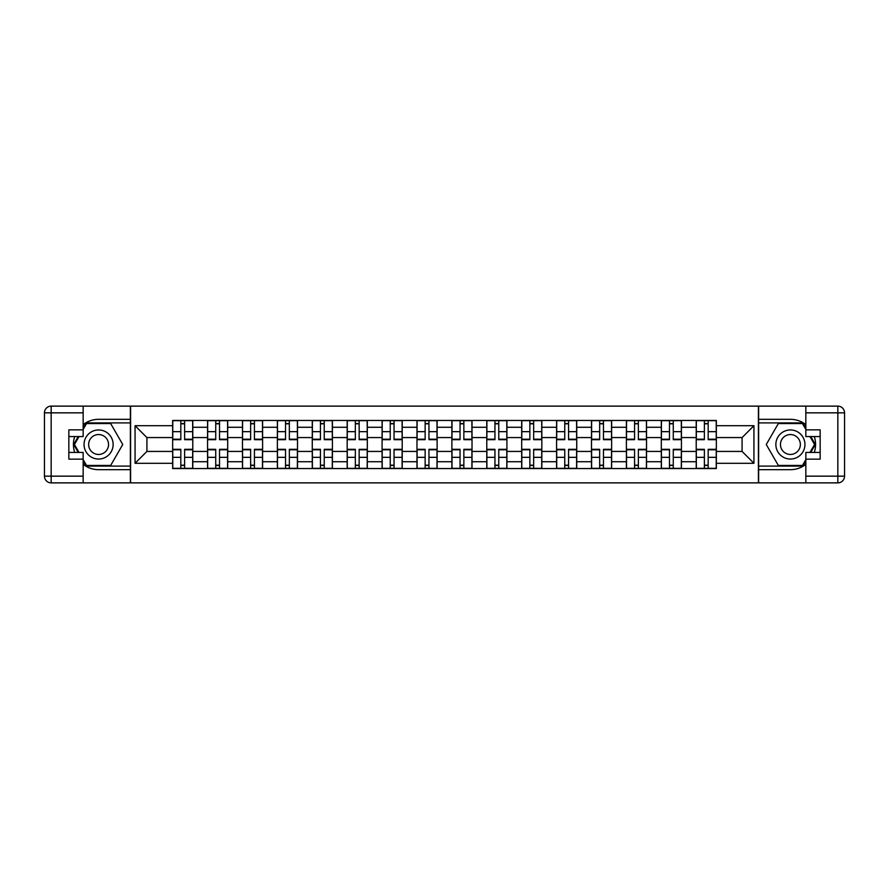 <?xml version="1.0" encoding="UTF-8"?>
<svg xmlns="http://www.w3.org/2000/svg" width="889" height="889" viewBox="0 0 889 889"><rect width="100%" height="100%" fill="white"/><g stroke="black" fill="none" stroke-linecap="round" stroke-linejoin="round"><path stroke-width="1.33" d="M83.155 464.38A25.17 25.17 0 0 0 98.59 469.67L130.372 469.67L130.372 482.871L758.628 482.871L758.628 469.67L790.41 469.67A25.17 25.17 0 0 0 805.845 464.38M805.845 424.62A25.17 25.17 0 0 0 790.41 419.33L758.628 419.33L758.628 406.129L130.372 406.129L130.372 419.33L98.59 419.33A25.17 25.17 0 0 0 83.155 424.62M207.559 468.547L207.559 427.276L192.791 427.276L192.791 468.547M192.791 427.276L192.791 420.453M207.559 427.276L207.559 420.453M227.695 420.453L227.695 468.547M242.464 468.547L242.464 420.453M262.599 420.453L262.599 468.547M277.368 468.547L277.368 420.453M297.504 420.453L297.504 468.547M312.272 468.547L312.272 420.453M332.408 420.453L332.408 468.547M347.177 468.547L347.177 420.453M367.313 420.453L367.313 468.547M382.081 468.547L382.081 420.453M402.217 420.453L402.217 468.547M416.974 468.547L416.974 420.453M437.121 420.453L437.121 468.547M451.879 468.547L451.879 420.453M472.026 420.453L472.026 468.547M486.783 468.547L486.783 420.453M506.919 420.453L506.919 468.547M521.687 468.547L521.687 420.453M541.823 420.453L541.823 468.547M556.592 468.547L556.592 420.453M576.728 420.453L576.728 468.547M591.496 468.547L591.496 420.453M611.632 420.453L611.632 468.547M626.401 468.547L626.401 420.453M646.536 420.453L646.536 468.547M661.305 468.547L661.305 420.453M681.441 420.453L681.441 468.547M696.209 468.547L696.209 420.453M696.209 451.434L681.441 451.434M661.305 451.434L646.536 451.434M626.401 451.434L611.632 451.434M591.496 451.434L576.728 451.434M556.592 451.434L541.823 451.434M521.687 451.434L506.919 451.434M486.783 451.434L472.026 451.434M451.879 451.434L437.121 451.434M416.974 451.434L402.217 451.434M382.081 451.434L367.313 451.434M347.177 451.434L332.408 451.434M312.272 451.434L297.504 451.434M277.368 451.434L262.599 451.434M242.464 451.434L227.695 451.434M207.559 451.434L192.791 451.434M696.209 437.566L681.441 437.566M661.305 437.566L646.536 437.566M626.401 437.566L611.632 437.566M591.496 437.566L576.728 437.566M556.592 437.566L541.823 437.566M521.687 437.566L506.919 437.566M486.783 437.566L472.026 437.566M451.879 437.566L437.121 437.566M416.974 437.566L402.217 437.566M382.081 437.566L367.313 437.566M347.177 437.566L332.408 437.566M312.272 437.566L297.504 437.566M277.368 437.566L262.599 437.566M242.464 437.566L227.695 437.566M207.559 437.566L192.791 437.566M146.918 451.434L172.655 451.434L172.655 437.566L146.918 437.566L146.918 451.434L135.061 463.291L135.061 425.709L172.655 425.709L172.655 437.566M716.345 437.566L716.345 451.434L742.082 451.434L742.082 437.566L716.345 437.566L716.345 420.453L172.655 420.453L172.655 425.709M716.345 425.709L753.939 425.709L753.939 463.291L716.345 463.291L716.345 451.434M172.655 451.434L172.655 468.547L716.345 468.547L716.345 463.291M172.655 463.291L135.061 463.291M758.406 482.871L758.406 406.129M130.594 482.871L130.594 406.129M184.623 465.191L180.823 465.191M180.823 423.809L184.623 423.809M219.527 465.191L215.727 465.191M215.727 423.809L219.527 423.809M254.432 465.191L250.631 465.191M250.631 423.809L254.432 423.809M289.336 465.191L285.536 465.191M285.536 423.809L289.336 423.809M324.241 465.191L320.44 465.191M320.44 423.809L324.241 423.809M359.145 465.191L355.344 465.191M355.344 423.809L359.145 423.809M394.049 465.191L390.238 465.191M390.238 423.809L394.049 423.809M428.954 465.191L425.142 465.191M425.142 423.809L428.954 423.809M463.858 465.191L460.046 465.191M460.046 423.809L463.858 423.809M498.762 465.191L494.951 465.191M494.951 423.809L498.762 423.809M533.656 465.191L529.855 465.191M529.855 423.809L533.656 423.809M568.56 465.191L564.759 465.191M564.759 423.809L568.56 423.809M603.464 465.191L599.664 465.191M599.664 423.809L603.464 423.809M638.369 465.191L634.568 465.191M634.568 423.809L638.369 423.809M673.273 465.191L669.473 465.191M669.473 423.809L673.273 423.809M708.177 465.191L704.377 465.191M704.377 423.809L708.177 423.809M135.061 425.709L146.918 437.566M742.082 451.434L753.939 463.291M742.082 437.566L753.939 425.709M184.623 439.688L184.623 420.675L192.68 420.675L192.68 439.688L184.623 439.688M180.823 423.575L184.623 423.575M184.623 420.675L172.766 420.675L172.766 439.688L180.823 439.688L180.823 420.675L177.578 420.675M180.823 449.312L180.823 468.325L172.766 468.325L172.766 449.312L180.823 449.312M184.623 465.425L180.823 465.425M180.823 468.325L192.68 468.325L192.68 449.312L184.623 449.312L184.623 468.325L187.868 468.325M219.527 439.688L219.527 420.675L227.584 420.675L227.584 439.688L219.527 439.688M215.727 423.575L219.527 423.575M219.527 420.675L207.67 420.675L207.67 439.688L215.727 439.688L215.727 420.675L212.482 420.675M254.432 439.688L254.432 420.675L262.488 420.675L262.488 439.688L254.432 439.688M250.631 423.575L254.432 423.575M254.432 420.675L242.575 420.675L242.575 439.688L250.631 439.688L250.631 420.675L247.386 420.675M74.709 436.555A25.17 25.17 0 0 0 74.709 452.445M130.372 406.129L83.155 406.129L83.155 436.555L68.842 436.555M130.372 482.871L51.162 482.871A6.712 6.712 0 0 1 44.45 476.16L44.45 412.84A6.712 6.712 0 0 1 51.162 406.129L83.155 406.129M130.372 469.67L130.372 419.33M68.842 452.445L83.155 452.445L83.155 482.871M83.155 429.843L68.842 429.843L68.842 459.157L83.155 459.157M130.372 422.908L86.133 422.908L83.155 428.054M83.155 460.947L86.133 466.092L130.372 466.092M78.254 436.555L73.665 444.5L78.254 452.445M814.291 452.445A25.17 25.17 0 0 0 814.291 436.555M758.628 482.871L805.845 482.871L805.845 452.445L820.158 452.445M758.628 406.129L837.838 406.129A6.712 6.712 0 0 1 844.55 412.84L844.55 476.16A6.712 6.712 0 0 1 837.838 482.871L805.845 482.871M758.628 419.33L758.628 469.67M820.158 436.555L805.845 436.555L805.845 406.129M805.845 459.157L820.158 459.157L820.158 429.843L805.845 429.843M758.628 466.092L802.867 466.092L805.845 460.947M805.845 428.054L802.867 422.908L758.628 422.908M810.746 452.445L815.335 444.5L810.746 436.555M84.055 444.5A14.546 14.546 0 0 0 98.59 459.046A14.546 14.546 0 0 0 113.136 444.5A14.546 14.546 0 0 0 98.59 429.954A14.546 14.546 0 0 0 84.055 444.5M88.644 444.5A9.957 9.957 0 0 0 98.59 454.457A9.957 9.957 0 0 0 108.547 444.5A9.957 9.957 0 0 0 98.59 434.543A9.957 9.957 0 0 0 88.644 444.5M83.155 429.398L86.522 423.575L110.669 423.575L122.749 444.5L110.669 465.425L86.522 465.425L83.155 459.602M79.021 452.445L74.443 444.5L79.021 436.555M775.864 444.5A14.546 14.546 0 0 0 790.41 459.046A14.546 14.546 0 0 0 804.945 444.5A14.546 14.546 0 0 0 790.41 429.954A14.546 14.546 0 0 0 775.864 444.5M780.453 444.5A9.957 9.957 0 0 0 790.41 454.457A9.957 9.957 0 0 0 800.356 444.5A9.957 9.957 0 0 0 790.41 434.543A9.957 9.957 0 0 0 780.453 444.5M805.845 459.602L802.478 465.425L778.331 465.425L766.251 444.5L778.331 423.575L802.478 423.575L805.845 429.398M809.979 436.555L814.557 444.5L809.979 452.445M215.727 449.312L215.727 468.325L207.67 468.325L207.67 449.312L215.727 449.312M219.527 465.425L215.727 465.425M215.727 468.325L227.584 468.325L227.584 449.312L219.527 449.312L219.527 468.325L222.772 468.325M250.631 449.312L250.631 468.325L242.575 468.325L242.575 449.312L250.631 449.312M254.432 465.425L250.631 465.425M250.631 468.325L262.488 468.325L262.488 449.312L254.432 449.312L254.432 468.325L257.677 468.325M289.336 439.688L289.336 420.675L297.393 420.675L297.393 439.688L289.336 439.688M285.536 423.575L289.336 423.575M289.336 420.675L277.479 420.675L277.479 439.688L285.536 439.688L285.536 420.675L282.291 420.675M324.241 439.688L324.241 420.675L332.297 420.675L332.297 439.688L324.241 439.688M320.44 423.575L324.241 423.575M324.241 420.675L312.383 420.675L312.383 439.688L320.44 439.688L320.44 420.675L317.195 420.675M359.145 439.688L359.145 420.675L367.201 420.675L367.201 439.688L359.145 439.688M355.344 423.575L359.145 423.575M359.145 420.675L347.288 420.675L347.288 439.688L355.344 439.688L355.344 420.675L352.1 420.675M285.536 449.312L285.536 468.325L277.479 468.325L277.479 449.312L285.536 449.312M289.336 465.425L285.536 465.425M285.536 468.325L297.393 468.325L297.393 449.312L289.336 449.312L289.336 468.325L292.581 468.325M320.44 449.312L320.44 468.325L312.383 468.325L312.383 449.312L320.44 449.312M324.241 465.425L320.44 465.425M320.44 468.325L332.297 468.325L332.297 449.312L324.241 449.312L324.241 468.325L327.485 468.325M355.344 449.312L355.344 468.325L347.288 468.325L347.288 449.312L355.344 449.312M359.145 465.425L355.344 465.425M355.344 468.325L367.201 468.325L367.201 449.312L359.145 449.312L359.145 468.325L362.39 468.325M394.049 439.688L394.049 420.675L402.106 420.675L402.106 439.688L394.049 439.688M390.238 423.575L394.049 423.575M394.049 420.675L382.192 420.675L382.192 439.688L390.238 439.688L390.238 420.675L387.004 420.675M390.238 449.312L390.238 468.325L382.192 468.325L382.192 449.312L390.238 449.312M394.049 465.425L390.238 465.425M390.238 468.325L402.106 468.325L402.106 449.312L394.049 449.312L394.049 468.325L397.294 468.325M428.954 439.688L428.954 420.675L437.01 420.675L437.01 439.688L428.954 439.688M425.142 423.575L428.954 423.575M428.954 420.675L417.097 420.675L417.097 439.688L425.142 439.688L425.142 420.675L421.897 420.675M425.142 449.312L425.142 468.325L417.097 468.325L417.097 449.312L425.142 449.312M428.954 465.425L425.142 465.425M425.142 468.325L437.01 468.325L437.01 449.312L428.954 449.312L428.954 468.325L432.198 468.325M463.858 439.688L463.858 420.675L471.903 420.675L471.903 439.688L463.858 439.688M460.046 423.575L463.858 423.575M463.858 420.675L451.99 420.675L451.99 439.688L460.046 439.688L460.046 420.675L456.802 420.675M460.046 449.312L460.046 468.325L451.99 468.325L451.99 449.312L460.046 449.312M463.858 465.425L460.046 465.425M460.046 468.325L471.903 468.325L471.903 449.312L463.858 449.312L463.858 468.325L467.103 468.325M498.762 439.688L498.762 420.675L506.808 420.675L506.808 439.688L498.762 439.688M494.951 423.575L498.762 423.575M498.762 420.675L486.894 420.675L486.894 439.688L494.951 439.688L494.951 420.675L491.706 420.675M494.951 449.312L494.951 468.325L486.894 468.325L486.894 449.312L494.951 449.312M498.762 465.425L494.951 465.425M494.951 468.325L506.808 468.325L506.808 449.312L498.762 449.312L498.762 468.325L501.996 468.325M533.656 439.688L533.656 420.675L541.712 420.675L541.712 439.688L533.656 439.688M529.855 423.575L533.656 423.575M533.656 420.675L521.799 420.675L521.799 439.688L529.855 439.688L529.855 420.675L526.61 420.675M529.855 449.312L529.855 468.325L521.799 468.325L521.799 449.312L529.855 449.312M533.656 465.425L529.855 465.425M529.855 468.325L541.712 468.325L541.712 449.312L533.656 449.312L533.656 468.325L536.9 468.325M568.56 439.688L568.56 420.675L576.617 420.675L576.617 439.688L568.56 439.688M564.759 423.575L568.56 423.575M568.56 420.675L556.703 420.675L556.703 439.688L564.759 439.688L564.759 420.675L561.515 420.675M564.759 449.312L564.759 468.325L556.703 468.325L556.703 449.312L564.759 449.312M568.56 465.425L564.759 465.425M564.759 468.325L576.617 468.325L576.617 449.312L568.56 449.312L568.56 468.325L571.805 468.325M603.464 439.688L603.464 420.675L611.521 420.675L611.521 439.688L603.464 439.688M599.664 423.575L603.464 423.575M603.464 420.675L591.607 420.675L591.607 439.688L599.664 439.688L599.664 420.675L596.419 420.675M599.664 449.312L599.664 468.325L591.607 468.325L591.607 449.312L599.664 449.312M603.464 465.425L599.664 465.425M599.664 468.325L611.521 468.325L611.521 449.312L603.464 449.312L603.464 468.325L606.709 468.325M638.369 439.688L638.369 420.675L646.425 420.675L646.425 439.688L638.369 439.688M634.568 423.575L638.369 423.575M638.369 420.675L626.512 420.675L626.512 439.688L634.568 439.688L634.568 420.675L631.323 420.675M634.568 449.312L634.568 468.325L626.512 468.325L626.512 449.312L634.568 449.312M638.369 465.425L634.568 465.425M634.568 468.325L646.425 468.325L646.425 449.312L638.369 449.312L638.369 468.325L641.614 468.325M673.273 439.688L673.273 420.675L681.33 420.675L681.33 439.688L673.273 439.688M669.473 423.575L673.273 423.575M673.273 420.675L661.416 420.675L661.416 439.688L669.473 439.688L669.473 420.675L666.228 420.675M669.473 449.312L669.473 468.325L661.416 468.325L661.416 449.312L669.473 449.312M673.273 465.425L669.473 465.425M669.473 468.325L681.33 468.325L681.33 449.312L673.273 449.312L673.273 468.325L676.518 468.325M708.177 439.688L708.177 420.675L716.234 420.675L716.234 439.688L708.177 439.688M704.377 423.575L708.177 423.575M708.177 420.675L696.32 420.675L696.32 439.688L704.377 439.688L704.377 420.675L701.132 420.675M704.377 449.312L704.377 468.325L696.32 468.325L696.32 449.312L704.377 449.312M708.177 465.425L704.377 465.425M704.377 468.325L716.234 468.325L716.234 449.312L708.177 449.312L708.177 468.325L711.422 468.325M661.305 427.276L646.536 427.276M626.401 427.276L611.632 427.276M591.496 427.276L576.728 427.276M556.592 427.276L541.823 427.276M521.687 427.276L506.919 427.276M486.783 427.276L472.026 427.276M451.879 427.276L437.121 427.276M416.974 427.276L402.217 427.276M382.081 427.276L367.313 427.276M347.177 427.276L332.408 427.276M312.272 427.276L297.504 427.276M277.368 427.276L262.599 427.276M242.464 427.276L227.695 427.276M696.209 427.276L681.441 427.276M661.305 461.724L646.536 461.724M626.401 461.724L611.632 461.724M591.496 461.724L576.728 461.724M556.592 461.724L541.823 461.724M521.687 461.724L506.919 461.724M486.783 461.724L472.026 461.724M451.879 461.724L437.121 461.724M416.974 461.724L402.217 461.724M382.081 461.724L367.313 461.724M347.177 461.724L332.408 461.724M312.272 461.724L297.504 461.724M277.368 461.724L262.599 461.724M242.464 461.724L227.695 461.724M207.559 461.724L192.791 461.724M696.209 461.724L681.441 461.724M184.623 439.222L192.68 439.222M184.623 431.665L192.68 431.665M172.766 439.222L180.823 439.222M172.766 431.665L180.823 431.665M180.823 449.778L172.766 449.778M180.823 457.335L172.766 457.335M192.68 449.778L184.623 449.778M192.68 457.335L184.623 457.335M219.527 439.222L227.584 439.222M219.527 431.665L227.584 431.665M207.67 439.222L215.727 439.222M207.67 431.665L215.727 431.665M254.432 439.222L262.488 439.222M254.432 431.665L262.488 431.665M242.575 439.222L250.631 439.222M242.575 431.665L250.631 431.665M83.155 412.84L51.162 412.84L51.162 476.16L83.155 476.16M44.45 412.84L51.162 412.84L51.162 406.129M51.162 482.871L51.162 476.16L44.45 476.16M805.845 476.16L837.838 476.16L837.838 412.84L805.845 412.84M844.55 476.16L837.838 476.16L837.838 482.871M837.838 406.129L837.838 412.84L844.55 412.84M215.727 449.778L207.67 449.778M215.727 457.335L207.67 457.335M227.584 449.778L219.527 449.778M227.584 457.335L219.527 457.335M250.631 449.778L242.575 449.778M250.631 457.335L242.575 457.335M262.488 449.778L254.432 449.778M262.488 457.335L254.432 457.335M289.336 439.222L297.393 439.222M289.336 431.665L297.393 431.665M277.479 439.222L285.536 439.222M277.479 431.665L285.536 431.665M324.241 439.222L332.297 439.222M324.241 431.665L332.297 431.665M312.383 439.222L320.44 439.222M312.383 431.665L320.44 431.665M359.145 439.222L367.201 439.222M359.145 431.665L367.201 431.665M347.288 439.222L355.344 439.222M347.288 431.665L355.344 431.665M285.536 449.778L277.479 449.778M285.536 457.335L277.479 457.335M297.393 449.778L289.336 449.778M297.393 457.335L289.336 457.335M320.44 449.778L312.383 449.778M320.44 457.335L312.383 457.335M332.297 449.778L324.241 449.778M332.297 457.335L324.241 457.335M355.344 449.778L347.288 449.778M355.344 457.335L347.288 457.335M367.201 449.778L359.145 449.778M367.201 457.335L359.145 457.335M394.049 439.222L402.106 439.222M394.049 431.665L402.106 431.665M382.192 439.222L390.238 439.222M382.192 431.665L390.238 431.665M390.238 449.778L382.192 449.778M390.238 457.335L382.192 457.335M402.106 449.778L394.049 449.778M402.106 457.335L394.049 457.335M428.954 439.222L437.01 439.222M428.954 431.665L437.01 431.665M417.097 439.222L425.142 439.222M417.097 431.665L425.142 431.665M425.142 449.778L417.097 449.778M425.142 457.335L417.097 457.335M437.01 449.778L428.954 449.778M437.01 457.335L428.954 457.335M463.858 439.222L471.903 439.222M463.858 431.665L471.903 431.665M451.99 439.222L460.046 439.222M451.99 431.665L460.046 431.665M460.046 449.778L451.99 449.778M460.046 457.335L451.99 457.335M471.903 449.778L463.858 449.778M471.903 457.335L463.858 457.335M498.762 439.222L506.808 439.222M498.762 431.665L506.808 431.665M486.894 439.222L494.951 439.222M486.894 431.665L494.951 431.665M494.951 449.778L486.894 449.778M494.951 457.335L486.894 457.335M506.808 449.778L498.762 449.778M506.808 457.335L498.762 457.335M533.656 439.222L541.712 439.222M533.656 431.665L541.712 431.665M521.799 439.222L529.855 439.222M521.799 431.665L529.855 431.665M529.855 449.778L521.799 449.778M529.855 457.335L521.799 457.335M541.712 449.778L533.656 449.778M541.712 457.335L533.656 457.335M568.56 439.222L576.617 439.222M568.56 431.665L576.617 431.665M556.703 439.222L564.759 439.222M556.703 431.665L564.759 431.665M564.759 449.778L556.703 449.778M564.759 457.335L556.703 457.335M576.617 449.778L568.56 449.778M576.617 457.335L568.56 457.335M603.464 439.222L611.521 439.222M603.464 431.665L611.521 431.665M591.607 439.222L599.664 439.222M591.607 431.665L599.664 431.665M599.664 449.778L591.607 449.778M599.664 457.335L591.607 457.335M611.521 449.778L603.464 449.778M611.521 457.335L603.464 457.335M638.369 439.222L646.425 439.222M638.369 431.665L646.425 431.665M626.512 439.222L634.568 439.222M626.512 431.665L634.568 431.665M634.568 449.778L626.512 449.778M634.568 457.335L626.512 457.335M646.425 449.778L638.369 449.778M646.425 457.335L638.369 457.335M673.273 439.222L681.33 439.222M673.273 431.665L681.33 431.665M661.416 439.222L669.473 439.222M661.416 431.665L669.473 431.665M669.473 449.778L661.416 449.778M669.473 457.335L661.416 457.335M681.33 449.778L673.273 449.778M681.33 457.335L673.273 457.335M708.177 439.222L716.234 439.222M708.177 431.665L716.234 431.665M696.32 439.222L704.377 439.222M696.32 431.665L704.377 431.665M704.377 449.778L696.32 449.778M704.377 457.335L696.32 457.335M716.234 449.778L708.177 449.778M716.234 457.335L708.177 457.335"/></g></svg>
